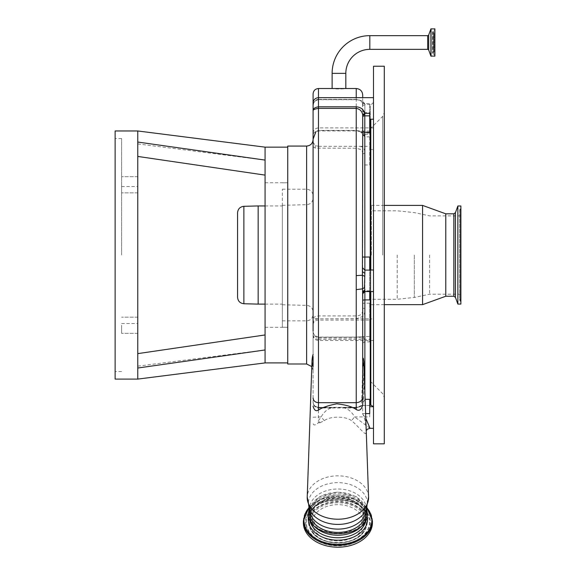 <?xml version="1.0" encoding="UTF-8"?>
<svg xmlns="http://www.w3.org/2000/svg" width="576" height="576" viewBox="0 0 576 576"><rect width="100%" height="100%" fill="white"/><g stroke="black" fill="none" stroke-linecap="round" stroke-linejoin="round"><path stroke-width="0.43" stroke-dasharray="2.88 2.16" d="M287.734 255.031L287.734 362.916L287.734 255.031M287.734 146.066L287.734 363.989M265.075 147.146L265.075 349.963L265.075 334.951L265.075 349.963L137.772 368.021L137.772 353.628C137.772 370.325 137.772 370.325 137.772 353.628C137.772 370.325 137.772 370.325 137.772 353.628L137.772 379.094M265.075 175.111C265.075 155.102 265.075 155.102 265.075 175.111C265.075 155.102 265.075 155.102 265.075 175.111M265.075 334.951C265.075 354.967 265.075 354.967 265.075 334.951C265.075 354.967 265.075 354.967 265.075 334.951L137.772 353.628M287.734 306.101L287.734 182.801L287.734 306.101M282.334 203.954L282.334 327.254L282.334 203.954M282.334 301.565L282.334 189.223L282.334 301.565M313.085 296.986L313.085 195.696L313.085 296.986M313.085 295.214L313.085 198.202L313.085 295.214M137.772 143.914L265.075 160.099L137.772 142.042L137.772 368.021M137.772 130.968L137.772 142.042M137.772 156.434C137.772 139.745 137.772 139.745 137.772 156.434C137.772 139.745 137.772 139.745 137.772 156.434M137.772 366.149L265.075 349.963L265.075 362.916M115.121 379.094L115.121 130.968M137.772 325.267L137.772 333.36L137.772 325.267M137.772 184.788L137.772 192.881L137.772 184.788M121.594 325.267L121.594 333.36L121.594 325.267M121.594 184.788L121.594 192.881L121.594 184.788M121.594 255.031L121.594 138.514L121.594 255.031M282.334 219.874L282.334 304.747L282.334 219.874M282.334 289.742L282.334 205.942L282.334 289.742M258.163 304.114L258.163 205.942M313.085 173.405L313.085 370.462L313.085 173.405M313.085 93.917L313.085 331.006C313.128 334.742 314.928 337.09 318.478 338.047L356.234 338.047C361.8 336.751 363.953 338.407 362.693 343.022C362.65 382.054 361.728 408.888 360.598 406.044L356.234 407.347L318.478 407.347C315.122 406.93 313.322 405.065 313.085 401.731L313.085 366.581L313.085 401.731C313.315 405.216 315.115 407.239 318.478 407.801L318.478 337.226C314.928 336.269 313.128 334.195 313.085 331.006C312.934 334.015 314.734 336.046 318.478 337.09L356.234 337.09L318.478 337.226L318.478 339.336L369.72 339.336L369.72 337.925L369.72 339.336M313.085 356.602L313.085 366.581M318.478 422.712L320.062 422.705L318.478 420.538L318.478 422.712C315.029 425.614 313.229 425.678 313.085 422.899L313.085 422.921M320.062 422.705L324.274 420.653C330.48 415.994 345.305 415.987 351.518 420.653C356.904 424.858 364.32 434.347 365.688 433.562C366.48 431.95 366.156 418.975 362.707 414.101L362.707 397.699L364.068 369.288M318.478 99.374C316.174 99.576 314.59 100.728 313.718 102.83L313.085 106.466C312.934 102.78 314.726 100.483 318.478 99.583L356.234 99.583C359.46 99.54 361.555 100.778 362.506 103.291L362.707 115.315L362.707 97.654L362.707 104.803L364.867 105.71L364.651 103.543L362.16 100.814L356.234 99.374L318.478 99.374L318.478 97.654L318.478 99.583M313.085 142.193L315.295 145.512L318.478 146.326L318.478 127.908L318.478 130.428L356.234 130.428L360.511 131.069L363.478 133.056L364.867 136.85L364.867 134.287A2.16 1.728 180 0 1 362.707 132.559L362.707 134.69L361.67 132.422L359.446 130.961L356.234 130.406L318.478 130.406L315.533 131.767L313.085 139.14L315.533 131.688L318.478 130.428L318.478 88.524M315.295 148.111L315.295 145.512L313.085 146.772L315.295 148.111L356.234 148.241L359.942 149.285C361.836 149.983 362.758 151.51 362.707 153.871L362.707 163.678A2.16 1.289 180 0 0 364.867 164.974L369.72 164.974L369.72 131.069L369.72 164.974M313.085 323.64A5.393 4.81 180 0 1 318.478 318.83L356.234 318.73L362.88 316.454C364.399 314.453 365.062 311.789 364.867 308.448L362.707 308.254C363.175 313.279 361.015 315.835 356.234 315.929L318.478 315.929C314.87 316.577 313.07 317.506 313.085 318.722L318.478 318.73L318.478 146.326L361.174 146.326L359.942 149.285M313.085 334.706C313.546 337.709 315.346 339.25 318.478 339.336L318.478 318.83L369.72 318.83L369.72 303.156L369.72 341.878L369.72 318.931L373.5 318.931L373.5 340.51L373.5 318.931M366.228 430.646L365.364 422.006C364.356 417.384 363.47 414.749 362.707 414.101L362.707 397.699M362.707 366.581L362.707 291.715M362.707 378.612L362.707 404.806M318.478 407.801L332.136 407.801C327.658 408.787 324.007 411.818 321.192 416.894L318.478 420.538L318.478 407.347C314.842 406.678 313.042 404.813 313.085 401.731M313.085 417.211L321.192 416.894L324.274 420.653M370.03 428.314L354.6 416.894L351.518 420.653M343.649 407.801L356.234 407.801C360.094 406.85 362.038 406.073 362.052 405.475L369.72 405.475L369.72 416.894L354.6 416.894C351.77 411.811 348.12 408.787 343.649 407.801L343.663 407.347L332.143 407.333L332.136 407.801L356.234 407.333L356.234 407.959L318.478 407.959C315.202 407.642 313.402 405.842 313.085 402.566M362.707 414.101L365.796 418.342M369.72 113.335L369.72 103.543L364.651 103.543M373.5 116.071L373.5 97.654L373.5 116.071M335.858 88.524L332.122 88.524M338.976 88.524C330.134 88.538 330.134 88.697 338.976 89.006C347.818 88.697 347.818 88.538 338.976 88.524M345.823 88.524L342.086 88.524M315.533 131.688L315.533 131.688A5.393 3.816 0 0 0 313.085 134.885M373.5 146.326L373.5 127.908L373.5 146.326M369.72 399.319L369.72 405.475L362.045 405.475C363.715 405.346 364.644 384.142 364.838 341.878L363.197 336.398L356.234 337.226L356.234 407.959L360.792 406.087M365.126 399.319L362.707 403.056M373.5 425.153L373.5 406.735L373.5 425.153M369.72 416.894L369.72 413.597M370.26 405.526L370.26 119.232M370.26 269.978L370.26 291.557M369.72 132.278L369.72 103.543M369.72 299.909L369.72 257.018M332.136 407.801L332.143 407.34L318.478 407.333M364.536 103.558L362.506 103.291L362.707 104.803M369.72 131.069L359.446 130.961L359.705 131.544L356.234 130.925L318.478 130.925L315.792 132.019M364.867 308.448L364.867 303.156A2.16 0.691 180 0 0 362.707 303.847L362.707 300.55M373.5 66.233L373.5 443.822M373.5 288.396L373.5 269.978L373.5 288.396M362.707 271.865L362.707 267.941L364.867 270.137L369.72 269.978L369.72 291.557M369.72 303.156L364.867 303.156L364.867 153.194C364.939 149.846 363.708 147.557 361.174 146.326L369.72 146.326M362.707 267.977L362.707 115.315M370.26 255.031L370.26 105.61L370.26 255.031M364.867 136.174L362.714 134.244L361.67 132.422L363.478 133.056L369.72 133.056M364.867 153.194L362.707 153.871M384.286 66.233L384.286 443.822M422.568 205.402L422.568 304.654M445.774 213.818L445.774 296.244M453.845 213.818L453.845 296.244M457.862 205.999L457.862 304.063M460.879 205.999L460.879 304.063M460.879 255.031L460.879 297.986L460.879 255.031L460.879 297.986L460.361 298.778L460.361 208.908L460.361 298.778L459.583 299.966L459.583 210.096L460.879 212.076M429.595 255.031L429.595 294.192L429.595 255.031M434.88 30.6L434.88 54.403L434.88 30.6L433.418 30.744A0.864 0.864 0 0 0 432.929 32.314L432.929 52.69L432.929 32.314L434.03 33.084L434.03 51.919L432.929 52.69A0.864 0.864 0 0 0 433.418 54.259L433.418 30.744L433.418 54.259L434.88 54.403M434.88 56.095L434.88 28.908M434.03 51.919L434.03 33.084M366.271 509.328L366.271 509.054A28.375 20.066 0 0 0 337.896 488.995A28.375 20.066 0 0 0 309.521 509.054A28.375 20.066 0 0 0 309.528 509.335L309.751 509.854A29.534 20.88 0 0 1 308.362 503.525A29.534 20.88 0 0 1 337.896 482.645A29.534 20.88 0 0 1 367.43 503.525A29.534 20.88 0 0 1 366.041 509.854L366.271 509.054A28.375 20.066 0 0 1 366.264 509.335M366.271 512.338A28.375 20.066 0 0 0 337.896 492.278A28.375 20.066 0 0 0 309.521 512.338M366.271 513.864A28.375 20.066 0 0 0 337.896 493.798A28.375 20.066 0 0 0 309.521 513.864A28.375 20.066 0 0 0 337.896 533.923A28.375 20.066 0 0 0 366.271 513.864L366.271 515.16A28.375 20.066 0 0 0 337.896 495.101A28.375 20.066 0 0 0 309.521 515.16L309.521 513.864M366.106 515.16A28.21 19.951 0 0 0 337.896 495.209A28.21 19.951 0 0 0 309.686 515.16A28.21 19.951 0 0 0 337.896 535.111A28.21 19.951 0 0 0 366.106 515.16L366.106 517.81A28.21 19.951 180 0 1 366.019 519.401M309.521 515.16A28.375 20.066 0 0 0 311.443 522.418M364.349 522.418A28.375 20.066 0 0 0 366.271 515.16M309.686 515.16L309.686 517.81A28.21 19.951 180 0 1 337.896 497.866A28.21 19.951 180 0 1 366.106 517.81C364.586 506.131 355.003 499.694 337.342 498.499C320.278 500.047 311.054 506.484 309.686 517.81A28.21 19.951 180 0 0 309.773 519.401M303.372 522.792A34.524 24.408 180 0 1 337.896 498.377A34.524 24.408 180 0 1 372.42 522.792M363.521 522.792A25.625 18.115 180 0 1 337.896 540.907A25.625 18.115 180 0 1 312.271 522.792A25.625 18.115 180 0 1 337.896 504.67A25.625 18.115 180 0 1 363.521 522.792L363.521 515.16A25.625 18.115 180 0 1 337.896 533.275A25.625 18.115 180 0 1 312.271 515.16L312.271 522.792M312.271 515.16A25.625 18.115 180 0 1 337.896 497.045A25.625 18.115 180 0 1 363.521 515.16M306.612 146.066L306.612 363.989M306.612 301.565L306.612 189.223L306.612 301.565M306.778 290.642L306.778 204.667L306.778 290.642M243.871 303.739L243.871 206.316M313.085 356.162A25.884 18.302 0 0 0 312.019 360.914M368.568 496.98A30.686 21.694 0 0 0 337.896 475.826A30.686 21.694 0 0 0 307.224 496.98M313.085 324.914A5.393 4.81 180 0 1 318.478 320.112L369.72 320.112M356.234 99.583L356.234 97.654M356.234 88.524L356.234 130.406M356.234 146.326L356.234 318.73M362.693 343.022L364.838 341.878L369.72 341.878M362.707 413.597L365.63 413.597M369.72 290.981L364.867 290.822L364.867 291.557L364.867 290.981A2.16 2.131 180 0 0 362.707 293.112M370.26 104.537L364.867 104.537L364.867 134.287L369.72 134.287M362.707 102.377L364.867 104.537L364.867 112.529L369.72 112.529M369.72 291.42L364.867 291.42A2.16 2.131 180 0 0 362.707 293.551M362.707 110.484A2.16 2.045 -0 0 0 364.867 112.529L364.867 105.71M332.122 73.354L345.823 73.354M356.234 407.801L356.234 407.347L356.234 407.801M370.8 119.232L370.8 404.986M370.8 291.557L370.8 269.978M382.709 255.031L382.709 116.359L382.709 255.031M371.34 255.031L371.34 205.402L371.34 255.031M455.429 212.681L455.429 297.374M460.361 255.031L460.361 301.147L460.361 255.031M414.331 255.031L414.331 297.454L414.331 255.031M397.202 255.031L397.202 299.261L397.202 255.031M427.694 49.349L427.694 35.647M428.71 50.062L428.71 34.942M434.743 54.259L434.743 30.744L434.743 54.259M434.772 56.203L434.772 28.8M431.042 56.203L431.042 28.8M430.913 56.11L430.913 28.894M369.828 35.647L369.828 49.349M364.867 391.968L364.867 399.319M308.678 515.765A29.628 20.952 180 0 1 337.896 498.29A29.628 20.952 180 0 1 367.114 515.765M308.93 507.83A33.955 24.012 180 0 1 366.862 507.83M303.372 520.934A34.524 24.408 180 0 1 337.896 496.519A34.524 24.408 180 0 1 372.42 520.934M370.534 522.792A32.638 23.076 180 0 1 337.896 545.868A32.638 23.076 180 0 1 305.258 522.792A32.638 23.076 180 0 1 337.896 499.709A32.638 23.076 180 0 1 370.534 522.792M306.05 522.418A31.846 22.514 180 0 1 309.067 512.856A31.846 22.514 180 0 1 337.896 499.903A31.846 22.514 180 0 1 366.725 512.856A31.846 22.514 180 0 1 369.742 522.418A31.846 22.514 180 0 1 337.896 544.932A31.846 22.514 180 0 1 306.05 522.418M306.23 522.13A31.666 22.392 180 0 1 309.218 512.618A31.666 22.392 180 0 1 337.896 499.73A31.666 22.392 180 0 1 366.566 512.618A31.666 22.392 180 0 1 369.562 522.13A31.666 22.392 180 0 1 337.896 544.522A31.666 22.392 180 0 1 306.23 522.13M367.178 522.13A29.282 20.707 180 0 1 364.414 530.914A29.282 20.707 180 0 1 337.896 542.837A29.282 20.707 180 0 1 311.378 530.914A29.282 20.707 180 0 1 308.614 522.13A29.282 20.707 180 0 1 337.896 501.415A29.282 20.707 180 0 1 367.178 522.13M367.006 522.418A29.11 20.585 180 0 1 364.255 531.151A29.11 20.585 180 0 1 337.896 543.002A29.11 20.585 180 0 1 311.537 531.151A29.11 20.585 180 0 1 308.786 522.418A29.11 20.585 180 0 1 337.896 501.833A29.11 20.585 180 0 1 367.006 522.418M309.578 522.792A28.318 20.023 180 0 1 337.896 502.769A28.318 20.023 180 0 1 366.214 522.792A28.318 20.023 180 0 1 337.896 542.808A28.318 20.023 180 0 1 309.578 522.792M265.075 327.312L287.734 327.312M282.334 182.801L287.734 182.801M282.334 320.839L306.612 320.839C310.543 320.458 312.696 318.298 313.085 314.366M282.334 304.747L306.778 305.388C310.622 305.849 312.725 308.009 313.085 311.861M137.772 333.36L121.594 333.36L137.772 333.36M137.772 192.881L121.594 192.881L137.772 192.881M121.594 323.532L137.772 323.532M121.594 371.542L115.121 371.542M121.594 138.514L115.121 138.514M121.594 186.523L137.772 186.523M137.772 317.174L121.594 317.174L137.772 317.174M137.772 176.702L121.594 176.702L137.772 176.702M265.075 182.75L287.734 182.75M282.334 205.308L306.778 204.667C310.622 204.206 312.725 202.054 313.085 198.202M265.075 205.942L282.334 205.942M265.075 304.114L282.334 304.114M282.334 189.223L306.612 189.223C310.543 189.605 312.696 191.765 313.085 195.696M282.334 327.254L287.734 327.254M311.818 366.624L313.085 370.462M373.5 127.908L318.478 127.908C315.202 128.225 313.402 130.025 313.085 133.301M362.52 103.356C361.901 101.124 359.806 99.914 356.234 99.72L318.478 99.72C314.87 100.346 313.07 102.593 313.085 106.466M356.234 337.09L369.72 336.398M369.72 290.822L364.867 290.822L362.707 292.982M362.707 134.69L364.867 136.85L369.72 136.85M362.045 405.475L356.234 407.333M361.886 132.984L359.705 131.544M373.327 406.735L373.5 407.686M373.5 102.377L370.26 105.61M370.26 128.808L382.709 116.359L384.286 112.55M370.26 381.254L382.709 393.696L384.286 397.512M384.286 304.654L370.26 304.682M384.286 205.402L370.26 205.38M460.879 301.939L459.583 299.966L459.583 210.096L460.879 208.116M460.879 294.192L429.595 294.192L414.331 297.454L397.202 299.261L370.26 299.261M460.879 215.87L429.595 215.87L414.331 212.609L397.202 210.802L370.26 210.802M432.554 31.608L432.554 53.395L432.554 31.608M369.72 113.213L364.867 113.213L362.707 111.053M369.72 405.526L362.174 405.526M366.631 508.442L356.242 496.548L337.896 491.962L319.55 496.548L309.161 508.45M308.844 507.586L321.358 499.277L337.896 496.267L354.434 499.277L366.948 507.586M309.067 512.856C318.679 495.958 357.113 495.958 366.725 512.856L366.566 512.618C356.58 495.562 319.212 495.562 309.218 512.618L309.067 512.856M364.414 530.914C355.673 546.401 320.119 546.401 311.378 530.914L311.537 531.151C320.659 546.797 355.133 546.797 364.255 531.151L364.414 530.914M313.085 335.117C313.402 338.393 315.202 340.193 318.478 340.51L373.5 340.51M369.72 149.486L373.5 149.486"/><path stroke-width="0.86" d="M306.612 146.066L306.612 363.989L287.734 363.989L287.734 146.066L306.612 146.066C310.543 145.685 312.696 143.525 313.085 139.594M265.075 147.146L265.075 160.092L137.772 142.042L137.772 130.968L265.075 147.146L287.734 147.146M265.075 349.963L137.772 368.021L137.772 379.094L265.075 362.916L265.075 160.092M265.075 175.111L137.772 156.434L265.075 175.111M265.075 334.951L137.772 353.628M137.772 368.021L137.772 142.042M137.772 130.968L115.121 130.968L115.121 379.094L137.772 379.094M237.564 297.274L237.564 212.789L237.564 297.274C237.924 301.126 240.026 303.278 243.871 303.739L243.871 206.316L258.163 205.942L258.163 304.114L265.075 304.114M313.085 331.006L313.085 93.917C313.402 90.641 315.202 88.841 318.478 88.524L318.478 108.374C314.726 108.965 312.934 109.8 313.085 110.887C312.934 108.763 314.734 107.395 318.478 106.798L356.234 106.798C360.677 107.165 363.528 109.339 364.795 113.335L362.657 114.566C361.944 111.089 359.806 109.022 356.234 108.374L318.478 108.374L318.478 410.054C316.001 411.602 314.208 410.299 313.085 406.138M313.085 366.581L313.085 356.602A25.891 18.31 0 0 0 312.012 361.375A25.884 18.302 0 0 0 313.085 366.581M364.068 369.288L363.78 361.195L363.362 358.517L362.707 357.725M313.085 398.03C313.438 400.896 315.238 402.437 318.478 402.674L356.234 402.674L356.234 106.798M362.707 116.82A2.16 0.979 0 0 1 364.867 115.841L369.72 115.841L369.72 113.335L364.795 113.335L364.867 273.348L364.471 287.611L364.867 289.894L362.707 291.715L362.707 404.806C361.49 409.745 359.33 411.322 356.234 409.536L356.234 402.674C360.13 402.386 362.29 400.529 362.707 397.102M363.78 361.195A25.884 18.302 0 0 1 363.78 361.375A25.884 18.302 0 0 1 362.707 366.581L362.707 378.612M318.478 410.054C322.308 407.498 328.406 405.425 336.773 403.826C345.751 404.791 352.246 406.692 356.234 409.536M365.796 418.342L370.03 428.314L367.488 429.149L366.228 430.646M356.234 97.654L356.234 88.524L318.478 88.524M365.126 399.319L369.72 399.319L369.72 413.597L365.63 413.597M370.26 119.232L370.26 269.978M370.26 291.557L370.26 405.526L369.72 405.526M364.867 289.894L364.867 299.909A2.16 0.641 0 0 0 362.707 300.55L362.412 275.234L356.234 275.609M364.471 276.199L362.412 275.234L362.707 153.871M362.707 134.129L362.707 163.678M364.867 114.336L362.707 115.315L362.657 114.566M364.471 287.611L362.412 288.871L356.234 289.62M362.707 97.654L362.707 94.997L362.707 97.654M373.5 443.822L373.5 66.233L384.286 66.233L384.286 443.822L373.5 443.822M369.72 291.557L369.72 299.909L364.867 299.909L364.867 391.968M362.707 291.715L362.707 303.847M362.707 115.315L362.707 132.559M369.72 115.841L369.72 132.278L364.867 132.278A2.16 1.757 0 0 1 362.707 130.522M362.707 257.047L369.72 257.018L369.72 270.108L364.867 270.108L362.707 267.941M364.867 273.348L362.707 271.865M369.828 49.349A24.005 24.005 0 0 0 345.823 73.354L332.122 73.354A37.706 37.706 0 0 1 369.828 35.647L427.694 35.647L427.694 49.349L369.828 49.349L369.828 35.647M453.845 296.244L453.845 213.818L455.429 212.681L455.429 297.374L453.845 296.244L445.774 296.244L422.568 304.654L422.568 205.402L384.286 205.402M445.774 296.244L445.774 213.818L422.568 205.402M457.862 205.999L460.879 205.999L460.879 304.063L457.862 304.063L457.862 205.999L455.429 212.681M427.694 35.647A1.08 1.08 0 0 0 428.71 34.942L428.71 50.062A1.08 1.08 0 0 0 427.694 49.349M428.71 34.942L430.913 28.894L434.88 28.908L434.88 56.095L430.913 56.11L428.71 50.062M366.271 512.338L366.271 509.328A28.375 20.066 0 0 1 337.896 529.121A28.375 20.066 0 0 1 309.528 509.335L309.521 512.338A28.375 20.066 0 0 0 337.896 532.404A28.375 20.066 0 0 0 366.271 512.338M311.443 522.418A28.375 20.066 0 0 0 337.896 535.226A28.375 20.066 0 0 0 364.349 522.418M303.372 520.934L303.372 522.792A34.524 24.408 180 0 0 337.896 547.2A34.524 24.408 180 0 0 372.42 522.792L372.42 520.934A34.524 24.408 180 0 1 337.896 545.342A34.524 24.408 180 0 1 303.372 520.934L308.844 507.586M313.085 354.434A25.891 25.891 0 0 0 312.019 360.914A25.884 18.302 0 0 0 312.012 361.375M312.019 360.914L307.224 496.98A30.686 21.694 0 0 0 307.21 497.52A30.686 21.694 0 0 0 337.896 519.221A30.686 21.694 0 0 0 368.575 497.52A30.686 21.694 0 0 0 368.568 496.98L364.018 367.927M373.327 406.735L370.8 404.986L370.8 291.557M370.8 269.978L370.8 119.232M430.913 28.894L430.913 56.11M431.042 28.8L431.042 56.203M434.772 28.8L434.772 56.203M307.224 496.98L309.751 509.854A29.534 20.88 0 0 0 337.896 524.412A29.534 20.88 0 0 0 366.041 509.854L368.568 496.98M367.114 515.765A29.628 20.952 180 0 1 367.524 519.242A29.628 20.952 180 0 1 337.896 540.194A29.628 20.952 180 0 1 308.268 519.242A29.628 20.952 180 0 1 308.678 515.765M366.019 519.401A28.21 19.951 180 0 1 337.896 537.761A28.21 19.951 180 0 1 309.773 519.401M366.862 507.83A33.955 24.012 180 0 1 371.851 520.358A33.955 24.012 180 0 1 337.896 544.37A33.955 24.012 180 0 1 303.941 520.358A33.955 24.012 180 0 1 308.93 507.83M265.075 362.916L287.734 362.916M258.163 205.942L265.075 205.942M243.871 206.316C240.026 206.777 237.924 208.937 237.564 212.789M243.871 303.739L258.163 304.114M306.612 363.989L311.818 366.624M373.5 97.654L318.478 97.654C315.202 97.97 313.402 99.77 313.085 103.046M315.792 132.019L313.085 139.14M373.5 406.735L369.72 406.735M373.5 291.557L364.867 291.557L362.707 293.71M345.823 73.354L345.823 88.524M356.234 88.524C360.166 88.906 362.326 91.058 362.707 94.997M369.72 269.978L373.5 269.978M422.568 304.654L384.286 304.654M453.845 213.818L445.774 213.818M460.879 255.031L460.879 297.986M455.429 297.374L457.862 304.063M370.8 404.986L370.26 404.446M332.122 73.354L332.122 88.524M373.5 428.314L370.03 428.314M309.161 508.45L308.441 513.101C306.864 540.446 368.928 540.446 367.351 513.101L366.631 508.442M366.948 507.586L372.42 520.934M369.72 119.232L373.5 119.232"/></g></svg>
